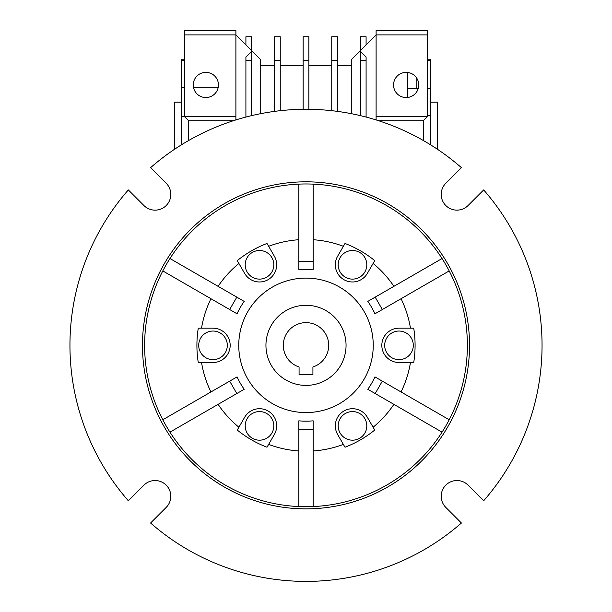 <?xml version="1.0" encoding="UTF-8"?>
<svg xmlns="http://www.w3.org/2000/svg" width="612" height="612" viewBox="0 0 612 612"><rect width="100%" height="100%" fill="white"/><g stroke="black" fill="none" stroke-linecap="round" stroke-linejoin="round"><path stroke-width="0.92" d="M174.382 149.389L174.382 102.135L181.535 102.135M430.466 102.135L437.618 102.135L437.618 149.389M184.396 59.211L181.535 59.211L181.535 60.687L184.396 60.687M181.535 60.687L181.535 116.632L184.587 116.632M205.854 72.377A12.592 12.592 0 0 1 218.446 84.961A12.592 12.592 0 0 1 205.854 97.553A12.592 12.592 0 0 1 193.262 84.961A12.592 12.592 0 0 1 205.854 72.377M406.146 72.377A12.592 12.592 0 0 1 418.738 84.961A12.592 12.592 0 0 1 406.146 97.553A12.592 12.592 0 0 1 393.554 84.961A12.592 12.592 0 0 1 406.146 72.377M306 412.58A67.244 67.244 0 0 1 238.757 345.344A67.244 67.244 0 0 1 306 278.1A67.244 67.244 0 0 1 373.243 345.344A67.244 67.244 0 0 1 306 412.58M306 305.281A40.055 40.055 0 0 1 346.055 345.344A40.055 40.055 0 0 1 306 385.399A40.055 40.055 0 0 1 265.945 345.344A40.055 40.055 0 0 1 306 305.281M360.361 60.489L360.361 51.469L366.091 56.992L366.091 60.489L360.361 60.489L360.361 115.63M366.091 60.489L366.091 117.06M360.361 50.628L360.361 36.751L366.091 36.751L366.091 44.906M308.861 60.489L303.139 60.489L303.139 36.751L308.861 36.751L308.861 109.303M303.139 60.489L303.139 109.303M280.25 60.489L274.528 60.489L274.528 36.751L280.25 36.751L280.25 110.695M274.528 60.489L274.528 111.392M331.75 60.489L337.472 60.489L337.472 36.751L331.75 36.751L331.75 110.695M337.472 60.489L337.472 111.392M376.105 119.937L376.105 30.6L427.604 30.6L427.604 34.892L376.105 34.892L351.778 59.211L351.778 113.771M378.614 120.732L423.313 120.732L423.313 140.5M376.105 116.441L427.604 116.441L423.313 120.732M427.604 116.441L427.604 34.892M227.312 345.344L227.312 345.344A14.306 14.306 0 0 1 213.007 359.649A14.306 14.306 0 0 1 198.701 345.344A14.306 14.306 0 0 1 213.007 331.038A14.306 14.306 0 0 1 227.312 345.344M251.639 50.628L251.639 36.751L245.909 36.751L245.909 44.906M245.909 60.489L251.639 60.489L251.639 51.469L245.909 56.992L245.909 117.06M251.639 60.489L251.639 115.63M235.895 119.937L235.895 34.892L260.222 59.211L260.222 113.771M416.16 88.602L416.16 77.334M235.895 34.892L235.895 30.6L184.396 30.6L184.396 34.892L235.895 34.892M233.386 120.732L188.687 120.732L184.396 116.441L235.895 116.441M188.687 140.5L188.687 120.732M184.396 116.441L184.396 34.892M407.577 97.476L407.577 72.453M427.604 115.416L430.466 115.416L430.466 88.602L427.604 88.602M430.466 144.769L430.466 115.416M418.195 88.602L407.577 88.602M427.604 60.473L430.466 60.473L430.466 59.211L427.604 59.211M430.466 88.602L430.466 60.473M218.147 87.684L193.56 87.684M184.396 87.684L181.535 87.684M181.535 116.632L181.535 144.769M346.055 345.344A40.055 40.055 0 0 1 306 385.399A40.055 40.055 0 0 1 265.945 345.344A40.055 40.055 0 0 1 306 305.281A40.055 40.055 0 0 1 346.055 345.344M328.713 345.344A22.713 22.713 0 0 0 306 322.631A22.713 22.713 0 0 0 299.077 366.971L299.077 374.498L312.923 374.498L312.923 366.971A22.713 22.713 0 0 0 328.713 345.344M469.526 345.344A163.526 163.526 0 0 0 306 181.818A163.526 163.526 0 0 0 142.474 345.344A163.526 163.526 0 0 0 306 508.863A163.526 163.526 0 0 0 469.526 345.344M483.671 189.927A236.056 236.056 0 0 1 483.671 500.761L468.065 485.148A15.736 15.736 0 0 0 441.198 496.278A15.736 15.736 0 0 0 445.804 507.402L461.417 523.015A236.056 236.056 0 0 1 150.583 523.015L166.196 507.402A15.736 15.736 0 0 0 166.196 485.148A15.736 15.736 0 0 0 143.935 485.148L128.329 500.761A236.056 236.056 0 0 1 128.329 189.927L143.935 205.54A15.736 15.736 0 0 0 166.196 205.54A15.736 15.736 0 0 0 166.196 183.279L150.583 167.665A236.056 236.056 0 0 1 461.417 167.665L445.804 183.279A15.736 15.736 0 0 0 450.914 208.944A15.736 15.736 0 0 0 468.065 205.54L483.671 189.927M144.623 345.344A161.377 161.377 0 0 1 306 183.967A161.377 161.377 0 0 1 467.377 345.344A161.377 161.377 0 0 1 306 506.721A161.377 161.377 0 0 1 144.623 345.344M201.532 362.511A105.868 105.868 0 0 0 210.949 391.963M196.911 345.344A109.089 109.089 0 0 0 198.273 362.511L213.007 362.511A17.167 17.167 0 0 0 230.173 345.344A17.167 17.167 0 0 0 213.007 328.177L198.273 328.177A109.089 109.089 0 0 0 196.911 345.344M337.625 256.229A17.167 17.167 0 0 0 348.052 281.39A17.167 17.167 0 0 0 367.361 273.396L374.735 260.628A109.089 109.089 0 0 0 345 243.461L337.625 256.229M398.993 328.177A17.167 17.167 0 0 0 381.827 345.344A17.167 17.167 0 0 0 398.993 362.511L413.727 362.511A109.089 109.089 0 0 0 413.727 328.177L398.993 328.177M367.361 417.292A17.167 17.167 0 0 0 335.33 425.876A17.167 17.167 0 0 0 337.625 434.459L345 447.219A109.089 109.089 0 0 0 374.735 430.052L367.361 417.292M238.757 345.344A67.244 67.244 0 0 1 306 278.1A67.244 67.244 0 0 1 373.243 345.344A67.244 67.244 0 0 1 306 412.58A67.244 67.244 0 0 1 238.757 345.344M273.809 264.812A14.306 14.306 0 0 1 259.503 279.118A14.306 14.306 0 0 1 245.198 264.812A14.306 14.306 0 0 1 259.503 250.499A14.306 14.306 0 0 1 273.809 264.812M366.802 264.812A14.306 14.306 0 0 1 352.497 279.118A14.306 14.306 0 0 1 338.191 264.812A14.306 14.306 0 0 1 352.497 250.499A14.306 14.306 0 0 1 366.802 264.812M413.299 345.344A14.306 14.306 0 0 1 398.993 359.649A14.306 14.306 0 0 1 384.688 345.344A14.306 14.306 0 0 1 398.993 331.038A14.306 14.306 0 0 1 413.299 345.344M366.802 425.876A14.306 14.306 0 0 1 352.497 440.181A14.306 14.306 0 0 1 338.191 425.876A14.306 14.306 0 0 1 352.497 411.57A14.306 14.306 0 0 1 366.802 425.876M273.809 425.876A14.306 14.306 0 0 1 259.503 440.181A14.306 14.306 0 0 1 245.198 425.876A14.306 14.306 0 0 1 259.503 411.57A14.306 14.306 0 0 1 273.809 425.876M210.949 298.725A105.868 105.868 0 0 0 201.532 328.177M169.96 258.539L236.821 297.141L229.668 309.534L162.807 270.925M267 243.461A109.089 109.089 0 0 0 237.265 260.628L244.639 273.396A17.167 17.167 0 0 0 268.087 279.676A17.167 17.167 0 0 0 274.375 256.229L267 243.461M238.902 263.458A105.868 105.868 0 0 0 218.102 286.332M298.847 239.72A105.868 105.868 0 0 0 268.637 246.292M313.153 184.128L313.153 261.332L298.847 261.332L298.847 184.128M343.363 246.292A105.868 105.868 0 0 0 313.153 239.72M393.899 286.332A105.868 105.868 0 0 0 373.098 263.458M449.193 270.925L382.332 309.534L375.179 297.141L442.04 258.539M410.468 328.177A105.868 105.868 0 0 0 401.051 298.725M401.051 391.963A105.868 105.868 0 0 0 410.468 362.511M442.04 432.149L375.179 393.547L382.332 381.154L449.193 419.756M373.098 427.23A105.868 105.868 0 0 0 393.899 404.348M313.153 450.968A105.868 105.868 0 0 0 343.363 444.396M298.847 506.56L298.847 429.356L313.153 429.356L313.153 506.56M237.265 430.052A109.089 109.089 0 0 0 267 447.219L274.375 434.459A17.167 17.167 0 0 0 268.087 411.012A17.167 17.167 0 0 0 244.639 417.292L237.265 430.052M268.637 444.396A105.868 105.868 0 0 0 298.847 450.968M218.102 404.348A105.868 105.868 0 0 0 238.902 427.23M162.807 419.756L229.668 381.154L236.821 393.547L169.96 432.149M298.847 420.827L298.847 429.356L298.847 420.827A75.827 75.827 0 0 0 313.153 420.827L313.153 429.356L313.153 420.827M367.797 389.278L375.179 393.547L367.797 389.278A75.827 75.827 0 0 0 374.949 376.893L382.332 381.154L374.949 376.893M374.949 313.795L382.332 309.534L374.949 313.795A75.827 75.827 0 0 0 367.797 301.402L375.179 297.141L367.797 301.402M313.153 269.854L313.153 261.332L313.153 269.854A75.827 75.827 0 0 0 298.847 269.854L298.847 261.332L298.847 269.854M244.203 301.402L236.821 297.141L244.203 301.402A75.827 75.827 0 0 0 237.051 313.795L229.668 309.534L237.051 313.795M237.051 376.893L229.668 381.154L237.051 376.893A75.827 75.827 0 0 0 244.203 389.278L236.821 393.547L244.203 389.278M260.222 65.798L274.528 65.798M280.25 65.798L303.139 65.798M308.861 65.798L331.75 65.798M337.472 65.798L351.778 65.798"/></g></svg>
